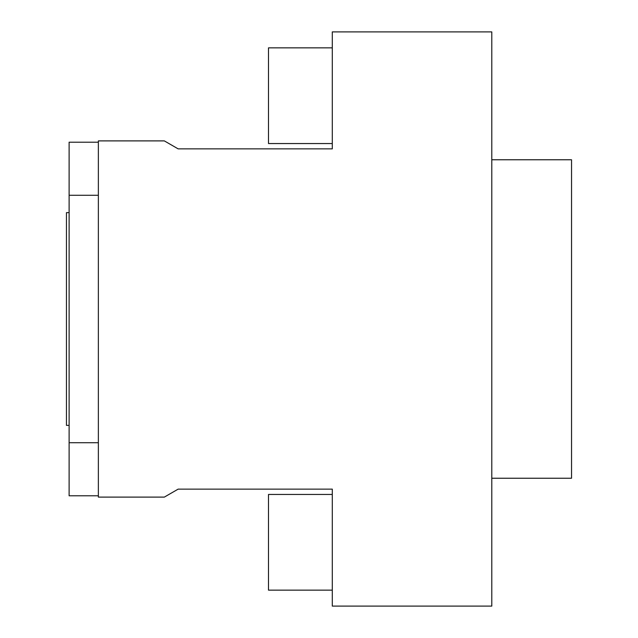 <?xml version="1.0" encoding="UTF-8"?>
<svg xmlns="http://www.w3.org/2000/svg" width="638" height="638" viewBox="0 0 638 638"><rect width="100%" height="100%" fill="white"/><g stroke="black" fill="none" stroke-linecap="round" stroke-linejoin="round"><path stroke-width="0.96" d="M332.294 148.869L332.294 31.9L491.794 31.9L491.794 606.1L332.294 606.1L332.294 489.131L178.154 489.131L164.341 497.106L98.364 497.106L98.364 140.894L164.341 140.894L178.154 148.869L332.294 148.869M491.794 159.763L571.544 159.763L571.544 478.237L491.794 478.237M98.364 142.218L69.111 142.218L69.111 495.782L98.364 495.782M69.111 442.716L98.364 442.716M69.111 195.284L98.364 195.284M69.111 212.637L66.456 212.637L66.456 425.371L69.111 425.371M332.294 494.45L268.494 494.45L268.494 590.15L332.294 590.15M332.294 47.85L268.494 47.85L268.494 143.55L332.294 143.55"/></g></svg>
